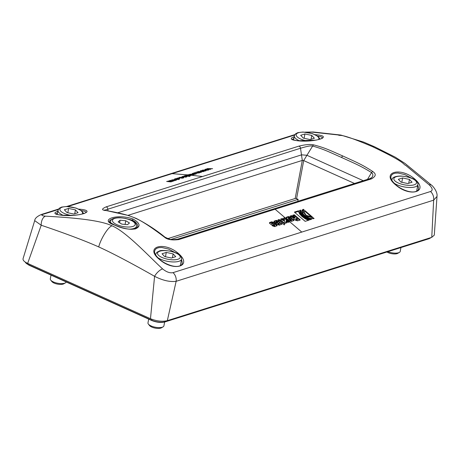 <?xml version="1.0" encoding="UTF-8"?>
<svg xmlns="http://www.w3.org/2000/svg" width="460" height="460" viewBox="0 0 460 460"><rect width="100%" height="100%" fill="white"/><g stroke="black" fill="none" stroke-linecap="round" stroke-linejoin="round"><path stroke-width="0.69" d="M129.473 222.979L127.501 224.67L121.825 224.118L118.122 221.881L120.094 220.196L125.77 220.742L129.473 222.979M125.08 224.434L125.77 220.742M119.611 222.784L120.094 220.196M164.628 322.034L163.909 325.87A8.102 2.915 -169.4 0 1 163.087 326.859A8.102 2.915 -169.4 0 1 155.411 327.244A8.102 2.915 -169.4 0 1 148.39 324.11A8.102 2.915 -169.4 0 1 147.982 322.885L148.689 319.119M148.39 324.11L149.575 325.582A6.549 2.357 10.6 0 0 155.244 328.118A6.549 2.357 10.6 0 0 161.448 327.808L163.087 326.859M162.041 253.765L166.284 252.425L173.127 253.885L175.737 256.686L171.494 258.02L164.645 256.559L162.041 253.765M165.473 256.737L166.284 252.425M173.127 253.885L172.408 257.732M66.211 281.968A8.102 2.915 -169.4 0 1 65.406 282.86A8.102 2.915 -169.4 0 1 64.572 283.222A8.102 2.915 -169.4 0 1 56.954 283.09A8.102 2.915 -169.4 0 1 50.715 280.111A8.102 2.915 -169.4 0 1 50.307 278.892L51.014 275.12M50.715 280.111L51.899 281.589A6.549 2.357 10.6 0 0 56.936 283.992A6.549 2.357 10.6 0 0 63.095 284.102A6.549 2.357 10.6 0 0 63.773 283.808L65.406 282.86M78.056 212.687L73.818 214.026L66.97 212.566L64.365 209.766L68.603 208.432L75.451 209.892L78.056 212.687M74.733 213.733L75.451 209.892M67.798 212.738L68.603 208.432M300.679 135.303L304.917 133.969L311.765 135.43L314.37 138.224L310.132 139.564L303.284 138.103L300.679 135.303M304.112 138.276L304.917 133.969M311.765 135.43L311.046 139.271M400.942 247.572L400.223 251.407A8.102 2.915 -169.4 0 1 399.401 252.396A8.102 2.915 -169.4 0 1 398.561 252.753A8.102 2.915 -169.4 0 1 387.889 251.683M386.917 251.994A6.549 2.357 10.6 0 0 397.089 253.632A6.549 2.357 10.6 0 0 397.762 253.345L399.401 252.396M412.051 182.223L407.807 183.557L400.959 182.097L398.354 179.302L402.598 177.962L409.44 179.423L412.051 182.223M408.721 183.27L409.44 179.423M401.787 182.275L402.598 177.962M188.249 175.197A1025.616 398.952 -88.8 0 0 187.542 174.898L188.399 174.627L189.52 175.145L192.47 175.036L191.578 175.317A928.935 865.409 -160.9 0 0 189.957 175.363A949.319 359.639 91.5 0 1 190.572 175.634L189.715 175.904A988.074 354.545 -87.9 0 0 188.703 175.421L185.518 175.536L186.409 175.254A1026.91 957.087 17.7 0 1 188.249 175.197L188.209 175.438M117.955 212.71L301.645 154.83L306.935 155.279L312.633 146.05A2.024 1.213 -77.1 0 1 313.697 144.894C311.426 144.498 308.418 143.848 298.839 146.148L106.116 206.873C101.735 208.828 101.407 210.001 105.127 210.398C119.692 212.848 129.869 215.498 135.648 218.368C141.496 220.737 151.087 226.987 164.427 237.113C167.112 239.602 171.885 240.425 178.744 239.591L275.103 209.225L301.772 232.081L430.531 191.509C433.055 190.382 432.624 188.18 429.237 184.897L405.818 165.451C402.235 163.886 407.416 163.311 372.514 146.682C337.347 131.75 341.676 136.608 338.106 134.947L312.11 132.135L305.848 132.21M114.482 225.038C97.853 219.61 118.082 213.233 133.25 219.121A1.012 0.529 114.2 0 0 132.468 220.213L135.01 221.68L136.764 223.353L137.678 225.078L137.741 226.607C134.912 231.754 122.377 228.419 114.724 225.043L114.724 225.043A1.012 0.529 114.2 0 0 114.482 225.038C121.94 228.528 128.903 229.816 135.366 228.913C140.892 226.469 140.185 223.203 133.25 219.121M162.604 268.91A8.102 3.266 131.8 0 0 154.583 276.31C162.69 280.468 169.878 282.135 176.14 281.307A8.102 6.268 -107.5 0 0 173.017 272.648C169.958 273.286 166.486 272.038 162.604 268.91C149.977 257.433 126.379 231.759 112.027 225.808C97.848 218.908 60.404 217.085 45.477 216.154C41.55 215.763 40.825 215.119 43.309 214.228L58.242 209.524M78.821 209.15L80.258 209.254C97.727 210.945 77.861 217.206 61.301 215.228L56.678 214.429L54.953 213.515L55.142 212.48L57.828 211.186M188.634 175.887L189.951 176.433A677.459 523.986 -107.5 0 0 188.502 176.289L187.64 176.203C182.723 175.714 185.955 176.191 184.839 176.123L183.954 176.059C184.448 175.634 185.903 175.605 188.318 175.984L188.634 175.887L188.56 176.295M182.804 177.106L184.638 176.525C183.517 176.427 183.017 176.525 183.137 176.824L182.229 177.037L181.936 176.646L184.19 176.261L186.921 176.767L182.804 177.106M182.758 177.29L183.137 176.824M181.435 178.169L181.481 177.916C185.725 177.462 177.629 177.376 180.303 177.824L179.406 178.031L179.204 177.491L180.032 177.307L183.281 177.347L183.914 177.56L183.615 177.859L180.952 178.164L182.804 177.709L182.701 178.29M178.727 177.755L179.204 177.491L179.118 177.974M179.774 178.261L179.883 177.681L180.303 177.824M177.548 178.049A775.088 599.495 -107.5 0 1 178.675 178.152L178.026 178.359A775.088 599.495 -107.5 0 0 176.899 178.256L177.502 178.308M177.152 179.521L177.198 179.268C181.338 178.767 173.23 178.762 176.019 179.17L175.128 179.383L174.927 178.836L175.818 178.647L179.239 178.744L179.653 179.015L179.101 179.285L176.669 179.515L178.526 179.061L178.417 179.642M174.443 179.107L174.927 178.836L174.834 179.325M175.49 179.613L175.599 179.032L176.019 179.17M175.524 179.549L176.715 179.923L175.312 180.355L171.626 179.986L175.524 179.549L175.461 179.871M173.403 180.998L174.443 180.717L170.286 180.584M170.137 181.188C171.626 181.297 171.477 181.395 169.677 181.493C171.477 181.395 171.626 181.297 170.137 181.188A764.761 591.508 -107.5 0 0 168.17 181.004L171.281 181.027C172.874 180.901 173 180.797 171.666 180.717A764.497 591.301 -107.5 0 0 169.677 180.533L170.338 180.32M171.126 181.602L171.281 181.027C172.874 180.901 173 180.797 171.666 180.717M169.631 181.757L167.279 181.533M173.219 181.136L171.787 181.32C171.177 181.786 170.344 181.924 169.286 181.729L166.664 181.476L167.325 181.269M185.288 176.594L184.19 176.939C185.805 176.985 186.173 176.87 185.288 176.594L185.863 176.738L185.759 177.341M172.626 180.515L172.736 179.935L173.546 180.147C175.547 180.239 175.961 180.107 174.783 179.762C172.558 179.756 172.149 179.883 173.546 180.147L173.5 180.412M175.484 180.556L175.593 179.952L174.783 179.762M55.942 213.986L57.5 212.934M81.282 210.548L84.64 211.238L85.807 211.899L86.026 212.508M150.477 318.717L27.652 263.39C24.259 261.798 22.73 260.222 23.063 258.658L34.701 220.627L41.21 225.245C49.778 228.102 79.77 238.383 98.739 246.934C117.714 255.478 146.418 271.63 154.583 276.31L150.477 318.717C156.67 321.178 162.288 321.827 167.325 320.666L431.756 237.343L434.297 235.129L437 196.437L433.653 200.169L431.756 237.343M297.747 201.348L298.149 199.364L296.573 198.651A1.012 0.362 -169.4 0 0 295.176 198.49L167.727 238.648M313.697 144.894C325.122 147.855 329.009 149.914 342.878 156.02A2.024 1.058 114.2 0 0 341.556 157.469C327.652 151.3 323.805 149.247 312.633 146.05C311 145.739 309.08 145.705 300.518 148.246L302.3 160.419A1.012 0.362 10.6 0 1 303.703 160.58L354.505 183.465M296.573 198.651L303.703 160.58L306.935 155.279L363.268 180.705M367.505 179.365L371.559 172.592L372.703 173.903L372.87 175.605L372.094 177.255L370.116 178.543A2.024 1.564 72.5 0 1 371.467 178.865L275.103 209.225M341.556 157.469C355.632 163.904 360.445 165.749 371.559 172.592A2.024 0.862 -55.7 0 1 372.807 171.522C374.388 172.856 377.947 175.162 371.467 178.865M315.134 134.688L316.572 134.791C334.052 136.476 314.157 142.744 297.614 140.766L293.71 140.162L291.266 139.052L291.456 138.011L294.141 136.724M190.601 174.754L189.422 174.374L193.321 173.943L194.511 174.311L190.601 174.754M195.862 174.001L195.914 173.708L194.591 173.926C195.552 173.679 194.798 173.5 192.337 173.391L197.144 173.564L196.155 173.863M194.591 173.926L195.218 173.771L195.109 174.352M194.356 172.753A776.928 600.921 72.5 0 1 195.483 172.856L194.833 173.064A776.928 600.921 72.5 0 0 193.706 172.96L194.304 173.012M196.414 172.103L199.583 172.189L197.466 171.775L198.254 171.522L203.337 171.614L199.278 171.781L201.44 172.212L200.652 172.46L197.449 172.356L199.554 172.805L198.749 173.058L195.632 172.35L196.414 172.103L196.339 172.511M201.054 170.643L204.223 170.729L202.107 170.309L202.894 170.062L207.977 170.148L203.918 170.321L206.08 170.752L205.292 170.999L202.089 170.896L204.188 171.344L203.389 171.597L200.267 170.89L201.054 170.643L200.974 171.045M205.689 169.182L208.863 169.263L206.741 168.849L207.535 168.602L212.618 168.688L208.558 168.855L210.714 169.286L206.73 169.435L208.828 169.884L208.023 170.137L204.907 169.429L205.689 169.182L205.614 169.585M192.585 174.15C190.359 174.144 189.945 174.277 191.348 174.541C193.401 174.605 193.815 174.472 192.585 174.15L193.378 174.328L193.286 174.949M190.423 174.909L190.532 174.328L191.348 174.541M292.255 139.524L293.813 138.471M317.596 136.085L320.994 136.787L322.121 137.431L322.339 138.046M188.243 175.225L189.974 175.703M188.399 174.627L188.289 175.214M189.52 175.145L189.416 175.726M185.84 176.927L186.317 177.002M179.302 178.014L179.843 177.905M182.775 177.876L183.31 177.957M175.018 179.36L175.559 179.25M178.492 179.222L179.026 179.302M175.565 180.147L176.077 180.228M172.166 180.268L172.695 180.17M173.104 181.177L172.638 181.131M171.172 181.608L171.609 181.642M189.957 175.363L189.865 175.858M189.963 174.656L190.492 174.564M193.361 174.541L193.873 174.622M195.184 173.96L195.77 174.018M198.254 171.522L198.185 171.913M199.278 171.781L199.214 172.115M197.449 172.356L197.374 172.742M202.894 170.062L202.825 170.453M203.918 170.321L203.855 170.654M202.089 170.896L202.015 171.281M207.535 168.602L207.466 168.987M208.558 168.855L208.495 169.194M206.73 169.435L206.655 169.82M188.318 175.984L188.249 176.37M184.638 176.525L184.581 176.812M45.477 216.154A8.102 4.807 94.2 0 0 41.21 225.245L27.652 263.39M159.424 259.428C173.92 272.205 193.189 266.133 178.382 253.454C163.835 240.718 143.963 246.98 159.424 259.428A1.012 0.397 -49.8 0 1 159.689 259.446C155.974 256.082 154.278 253.316 154.6 251.148L155.244 249.556L156.733 248.314L158.947 247.618L161.805 247.503L168.544 249.061L175.013 252.517M287.08 222.686L285.625 223.14L284.2 220.955L280.663 219.058L282.313 218.54A856.394 786.807 36.7 0 1 284.659 219.799A859.027 422.251 -92 0 0 283.59 218.138L285.073 217.666L286.683 220.127L289.783 221.835L288.202 222.329A949.503 869.946 -141.3 0 0 286.085 221.162A955.742 477.589 87.7 0 1 287.08 222.686M283.711 222.582L284.907 223.301A3227.55 240.057 102.2 0 0 284.332 224.911A861.057 665.988 72.5 0 0 283.182 223.911L282.837 224.02A827.471 640.009 72.5 0 0 281.853 223.175L282.198 223.065L279.3 220.576L278.938 220.691A718.589 555.795 72.5 0 0 277.961 219.857L278.898 219.558L280.991 220.248L283.711 222.582L283.601 223.163L280.882 220.829L278.426 220.254M277.777 222.214L276.351 221.507L276.431 222.088L274.913 222.565L273.97 221.237L276.333 220.369L278.484 221.036L281.715 224.21L279.335 225.181L277.179 224.509A782.943 605.573 72.5 0 0 275.385 222.968L277.777 222.214L277.667 222.795L275.851 223.37M276.351 221.507L276.431 222.088M273.292 224.721L273.183 225.302L274.643 226.05L274.539 224.773A770.655 596.068 72.5 0 0 272.843 223.318L271.791 222.933L272.383 223.939L270.865 224.422L269.554 223.232L269.566 222.542L271.751 221.812L273.93 222.473L277.167 225.595L274.769 226.619L272.625 225.935L271.774 225.199L273.292 224.721L274.913 225.319L274.643 226.05L274.43 225.354M271.791 222.933L271.532 223.663L271.86 224.164M277.874 223.324L277.765 223.905L279.203 224.612L279.151 223.393L278.748 223.048L277.874 223.324L279.467 223.888L279.203 224.612L279.042 223.974M159.689 259.446C163.392 262.528 167.595 264.678 172.287 265.897C181.274 268.013 182.631 263.166 182.102 263.58L182.183 262.022L181.464 259.589M395.738 184.966C410.245 197.742 429.502 191.676 414.696 178.992C400.166 166.255 380.27 172.529 395.738 184.966A1.012 0.397 -49.8 0 1 396.002 184.983C399.705 188.065 403.909 190.216 408.601 191.435C417.588 193.551 418.945 188.703 418.416 189.117L418.496 187.559L417.778 185.127M411.326 178.054L404.863 174.605L398.084 173.04L395.261 173.155L393.041 173.857L391.552 175.099L390.914 176.686C390.592 178.854 392.288 181.619 396.002 184.983M342.878 156.02C356.874 162.466 361.738 164.346 372.807 171.522M304.98 210.651L312.49 217.108L306.21 215.337L303.87 211.755L304.98 210.651L303.841 212.06M303.353 209.277L304.146 209.95L302.784 211.295L306.561 216.263L313.317 217.827L314.111 218.517L312.07 218.713L309.517 218.201L304.618 215.579L302.519 213.382L301.748 211.554L302.053 210.145L303.353 209.277L303.243 209.858L304.037 210.525M300.702 210.111C300.926 214.21 304.514 217.287 311.472 219.351L310.339 219.708C303.709 217.246 300.121 214.164 299.581 210.461L300.702 210.111L300.529 211.876L301.398 213.865L305.175 217.384M309.292 220.035L305.152 221.34L294.388 212.1L298.534 210.795C299.972 214.757 303.56 217.839 309.292 220.035M295.142 217.321L292.721 215.257L294.245 214.78L300.271 219.96L297.482 220.84L294.688 219.914L293.825 218.701L294.055 218.356L290.047 216.102L291.588 215.619L294.791 217.43L294.688 218.011L295.142 217.321L294.791 217.43M293.825 218.701L293.716 219.288M286.557 217.149L288.449 216.551L290.622 217.223L293.767 220.041L293.796 220.53L291.445 221.363L289.311 220.685L286.701 218.448L286.08 217.528L286.557 217.149L286.448 217.724L288.339 217.131L290.513 217.804L293.664 220.633M291.237 219.523L289.116 217.77L288.299 217.821L290.812 220.121L291.582 220.156L291.237 219.523M297.516 219.368A826.775 639.475 -107.5 0 0 296.332 218.345L295.682 218.931L296.51 219.518L297.516 219.368L297.407 219.949L295.924 219.863L295.625 218.713M105.127 210.398A2.024 1.219 99 0 1 105.478 210.369L128.599 215.533L136.131 218.373C146.763 223.876 156.365 230.132 164.95 237.141A2.024 0.834 127.6 0 0 164.427 237.113M298.839 146.148A2.024 1.564 -107.5 0 1 300.518 148.246L104.684 210.214M295.176 198.49L302.3 160.419L127.989 215.343M298.149 199.364L170.855 239.476M114.724 225.043C106.593 220.806 110.222 221.662 109.29 221.254L110.124 220.098L112.338 219.098M125.103 218.339L132.468 220.213M288.684 218.362L288.454 218.839L290.691 220.696L291.416 220.777L291.623 220.075M288.293 217.844L288.454 218.839M311.857 217.235L304.871 211.232M302.784 211.295L302.668 212.514L303.301 214.021L305.963 216.533M309.977 218.339L313.496 218.661M301.731 211.146L303.243 209.858M300.575 210.697L299.632 210.99M298.534 210.795L298.425 211.376L294.86 212.497M298.425 211.376L299.609 213.894L302.007 216.476L305.371 218.845L308.395 220.323M299.702 220.139L294.135 215.361L293.192 215.659M291.588 215.619L291.479 216.194L294.688 218.011M291.479 216.194L290.616 216.47M286.16 217.856L286.448 217.724M313.317 217.827L313.208 218.414M294.245 214.78L294.135 215.361M282.313 218.54L282.21 219.115L281.307 219.403M282.21 219.115A858.061 788.336 36.7 0 1 284.55 220.38L284.659 219.799M285.073 217.666L284.964 218.247L283.883 218.592M284.964 218.247L286.574 220.708L289.041 222.065M286.683 220.127L286.574 220.708M286.085 221.162L285.976 221.743A958.657 479.044 87.7 0 1 286.678 222.812M283.975 222.496L283.601 223.163M283.866 223.083L284.797 223.888M276.333 220.369L276.23 220.949L278.375 221.617L281.526 224.445M276.241 222.088L276.322 222.669M274.016 221.68L276.23 220.949M273.183 225.302L272.239 225.601M269.468 223.117L271.642 222.393L273.821 223.054L276.972 225.877M282.198 223.065L282.135 223.416M134.487 225.607A11.546 4.157 -169.4 0 1 115.086 223.732A11.546 4.157 -169.4 0 1 121.825 217.959A11.546 4.157 -169.4 0 1 134.487 225.607M129.645 229.149A13.167 4.738 10.6 0 0 135.706 227.539A13.167 4.738 10.6 0 0 136.459 226.337C136.654 224.704 135.913 223.267 134.234 222.025C131.393 219.684 126.414 218.241 119.284 217.695C113.597 217.862 110.693 219.132 110.578 221.496A13.167 4.738 10.6 0 0 110.935 223.037M159.907 251.177A11.546 4.157 -169.4 0 1 179.423 255.34A11.546 4.157 -169.4 0 1 167.336 259.152A11.546 4.157 -169.4 0 1 159.907 251.177M157.625 257.485A13.167 4.738 10.6 0 0 171.775 261.889A13.167 4.738 10.6 0 0 181.55 259.13C181.74 257.496 180.998 256.059 179.325 254.817C176.467 251.505 161.558 249.262 159.143 251.12L156.877 252.293L155.67 254.288A13.167 4.738 10.6 0 0 155.67 254.943M71.127 215.429A11.546 4.157 -169.4 0 1 59.886 209.001A11.546 4.157 -169.4 0 1 73.221 207.402A11.546 4.157 -169.4 0 1 82.196 214.101M83.8 213.653L81.65 210.818L76.032 208.058L66.694 206.488L61.623 207.075L59.219 208.282L57.994 210.289A13.167 4.738 10.6 0 0 63.29 215.361M307.441 140.973A11.546 4.157 -169.4 0 1 297.292 136.948A11.546 4.157 -169.4 0 1 298.546 132.721A11.546 4.157 -169.4 0 1 312.587 133.808A11.546 4.157 -169.4 0 1 318.51 139.639M320.114 139.19L317.964 136.361L312.346 133.595L303.008 132.026L297.781 132.658L295.516 133.837L294.308 135.826A13.167 4.738 10.6 0 0 299.604 140.898M414.184 184.805A11.546 4.157 -169.4 0 1 394.668 180.642A11.546 4.157 -169.4 0 1 406.755 176.835A11.546 4.157 -169.4 0 1 414.184 184.805M393.938 183.022A13.167 4.738 10.6 0 0 415.161 186.858A13.167 4.738 10.6 0 0 417.864 184.667C418.054 183.034 417.312 181.596 415.639 180.355C412.798 178.014 407.813 176.571 400.683 176.025C395.002 176.191 392.098 177.462 391.983 179.826A13.167 4.738 10.6 0 0 391.983 180.481M202.475 176.513L191.693 175.283M67.752 206.523L294.555 135.062M187.588 174.886L172.069 173.656M190.083 175.122L189.319 175.047M61.301 215.228A1.012 0.615 -84.4 0 1 61.456 215.211C57.011 214.492 55.131 214.049 55.821 213.888L55.879 214.17M80.258 209.254A1.012 0.604 95.2 0 0 79.856 209.668M107.962 210.778L107.789 208.972A2.024 1.564 -107.5 0 0 106.116 206.873M297.614 140.766A1.012 0.615 -84.4 0 1 297.769 140.748A1.012 0.615 -84.4 0 1 297.913 140.794M316.572 134.791A1.012 0.604 95.2 0 0 316.169 135.205M193.321 173.943L193.257 174.265M58.5 209.076L41.469 214.44A8.102 6.268 72.5 0 1 43.309 214.228M167.325 320.666L176.14 281.307L433.653 200.169A8.102 6.268 -107.5 0 0 430.531 191.509M112.027 225.808C107.617 227.2 100.222 240.183 98.739 246.934M173.017 272.648L301.772 232.081M178.382 253.454A1.012 0.408 130.9 0 0 177.824 253.828M414.696 178.992A1.012 0.408 130.9 0 0 414.138 179.365M305.118 132.135L313.323 132.003L340.797 135.05L363.67 142.094L374.452 146.728A8.102 4.226 114.2 0 0 372.514 146.682M374.452 146.728L395.278 157.176L405.018 163.421L431.325 185.006A8.102 3.065 130.8 0 0 429.237 184.897M313.323 132.003A8.102 5.002 94.7 0 0 312.11 132.135M164.95 237.141C169.107 239.189 171.735 240.039 172.845 239.683L177.393 239.269A2.024 1.564 72.5 0 1 178.744 239.591M136.137 218.379A2.024 1.058 114.2 0 0 135.648 218.368M293.083 216.758L292.98 217.338M293.233 219.46L293.129 220.041M288.449 216.551L288.339 217.131M290.622 217.223L290.513 217.804M280.991 220.248L280.882 220.829M278.898 219.558L278.789 220.139M278.484 221.036L278.375 221.617M281.094 223.278L280.985 223.859M274.407 220.978L274.298 221.553M278.196 223.6L278.087 224.181M271.969 223.589L271.871 224.1M271.751 221.812L271.642 222.393M273.93 222.473L273.821 223.054M276.535 224.704L276.425 225.285M25.248 262.079A9.671 3.484 10.6 0 0 28.807 264.874L151.645 320.407M430.98 237.59A9.671 3.484 -169.4 0 1 429.433 238.424L165.002 321.747A9.671 3.484 -169.4 0 1 151.627 320.2L28.807 264.874L28.957 263.977M25.196 262.039L28.888 265.155L151.714 320.476L151.788 319.257M429.513 238.05L429.433 238.424A0.402 0.31 72.5 0 1 429.237 238.654L164.812 321.977A0.402 0.31 72.5 0 1 164.623 321.96A9.269 3.335 -169.4 0 1 151.806 320.482L151.714 320.476C156.509 322.385 160.873 322.885 164.812 321.977A0.402 0.31 72.5 0 0 165.002 321.747L165.14 321.12M431.06 237.561L429.237 238.654A0.402 0.31 72.5 0 1 429.048 238.642M110.578 221.496L110.365 222.628M136.459 226.337L136.085 228.344M155.67 254.288L155.578 254.782M181.55 259.13L180.32 265.719M57.994 210.289L57.207 214.498M294.308 135.826L293.52 140.035M391.983 179.826L391.891 180.32M417.864 184.667L416.633 191.256M86.02 212.537L84.249 213.498L79.362 214.665L73.508 215.309L61.456 215.211M322.334 138.075L322.345 138.04C322.972 138.253 320.89 138.949 316.1 140.127L297.769 140.748C293.319 140.024 291.439 139.587 292.135 139.426L292.192 139.708M171.166 181.401L171.057 181.982M172.678 180.924L172.569 181.505M66.7 206.488L294.814 134.613M41.469 214.44C37.099 216.344 34.845 218.408 34.701 220.627M431.325 185.006C432.411 185.46 437.862 191.745 437 196.437M177.393 239.269L370.116 178.543M105.478 210.369L104.121 210.024L104.512 210.536M276.19 221.662L276.08 222.243"/></g></svg>
